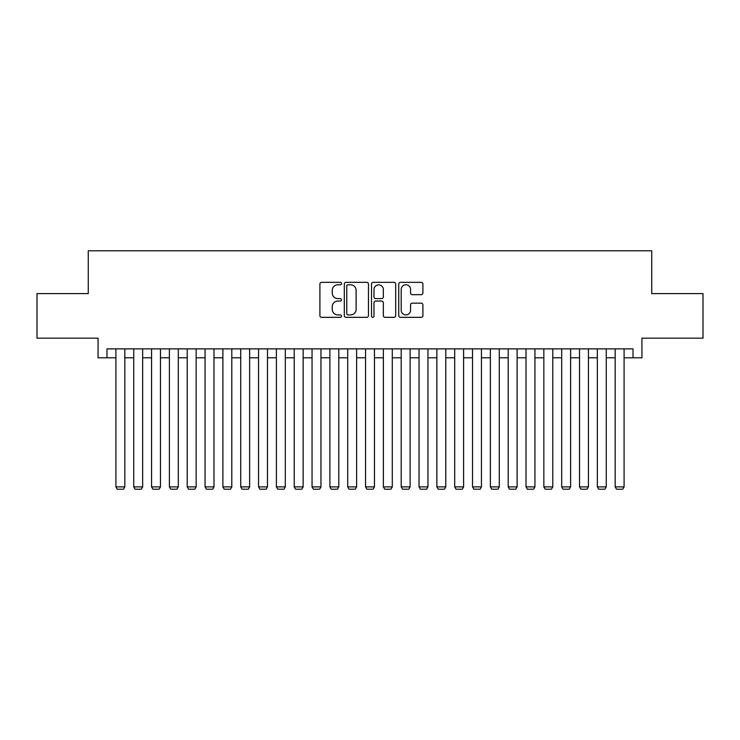 <?xml version="1.0" encoding="UTF-8"?>
<svg xmlns="http://www.w3.org/2000/svg" width="740" height="740" viewBox="0 0 740 740"><rect width="100%" height="100%" fill="white"/><g stroke="black" fill="none" stroke-linecap="round" stroke-linejoin="round"><path stroke-width="1.11" d="M341.473 283.559A1.221 1.221 0 0 0 340.243 282.329L321.65 282.329A1.748 1.748 0 0 0 319.902 284.077L319.902 315.582A1.748 1.748 0 0 0 321.65 317.34L340.243 317.34A1.221 1.221 0 0 0 341.473 316.11A1.221 1.221 0 0 0 340.243 314.889L337.838 314.889A5.596 5.596 0 0 1 332.242 309.283L332.242 306.656A5.596 5.596 0 0 1 337.838 301.06L340.243 301.06A1.221 1.221 0 0 0 341.473 299.829A1.221 1.221 0 0 0 340.243 298.608L337.838 298.608A5.596 5.596 0 0 1 332.242 293.012L332.242 290.385A5.596 5.596 0 0 1 337.838 284.78L340.243 284.78A1.221 1.221 0 0 0 341.473 283.559M421.153 294.668A1.748 1.748 0 0 0 422.901 292.92L422.901 284.077A1.748 1.748 0 0 0 421.153 282.329L400.497 282.329A1.748 1.748 0 0 0 398.749 284.077L398.749 315.582A1.748 1.748 0 0 0 400.497 317.34L421.153 317.34A1.748 1.748 0 0 0 422.901 315.582L422.901 304.908A1.748 1.748 0 0 0 421.153 303.16L412.31 303.16A1.748 1.748 0 0 0 410.561 304.908L410.561 310.208A4.68 4.68 0 0 1 405.881 314.889A4.68 4.68 0 0 1 401.2 310.208L401.2 289.46A4.68 4.68 0 0 1 405.881 284.78A4.68 4.68 0 0 1 410.561 289.46L410.561 292.92A1.748 1.748 0 0 0 412.31 294.668L421.153 294.668M106.986 357.79L106.986 348.873L633.015 348.873L633.015 357.79L641.932 357.79L641.932 338.171L703 338.171L703 293.595L651.737 293.595L651.737 250.795L88.264 250.795L88.264 293.595L37 293.595L37 338.171L98.069 338.171L98.069 357.79L115.903 357.79M368.464 284.077A1.748 1.748 0 0 0 366.716 282.329L346.061 282.329A1.748 1.748 0 0 0 344.313 284.077L344.313 315.582A1.748 1.748 0 0 0 346.061 317.34L366.716 317.34A1.748 1.748 0 0 0 368.464 315.582L368.464 284.077M373.284 282.329L393.939 282.329A1.748 1.748 0 0 1 395.687 284.077L395.687 315.582A1.748 1.748 0 0 1 393.939 317.34L385.096 317.34A1.748 1.748 0 0 1 383.348 315.582L383.348 302.808A1.748 1.748 0 0 0 381.6 301.06L375.735 301.06A1.748 1.748 0 0 0 373.978 302.808L373.978 316.11A1.221 1.221 0 0 1 372.757 317.34A1.221 1.221 0 0 1 371.536 316.11L371.536 284.077A1.748 1.748 0 0 1 373.284 282.329M124.82 357.79L133.737 357.79M142.654 357.79L151.571 357.79M160.478 357.79L169.395 357.79M178.312 357.79L187.229 357.79M196.146 357.79L205.063 357.79M213.98 357.79L222.888 357.79M231.805 357.79L240.722 357.79M249.639 357.79L258.556 357.79M267.473 357.79L276.39 357.79M285.298 357.79L294.215 357.79M303.132 357.79L312.049 357.79M320.966 357.79L329.883 357.79M338.8 357.79L347.707 357.79M356.625 357.79L365.542 357.79M374.459 357.79L383.375 357.79M392.293 357.79L401.2 357.79M410.117 357.79L419.034 357.79M427.951 357.79L436.868 357.79M445.785 357.79L454.702 357.79M463.61 357.79L472.527 357.79M481.444 357.79L490.361 357.79M499.278 357.79L508.195 357.79M517.112 357.79L526.02 357.79M534.937 357.79L543.854 357.79M552.771 357.79L561.688 357.79M570.605 357.79L579.522 357.79M588.429 357.79L597.346 357.79M606.264 357.79L615.18 357.79M624.098 357.79L633.015 357.79M347.994 284.78A1.221 1.221 0 0 0 346.764 286.01L346.764 313.658A1.221 1.221 0 0 0 347.994 314.889L350.529 314.889A5.596 5.596 0 0 0 356.125 309.283L356.125 290.385A5.596 5.596 0 0 0 350.529 284.78L347.994 284.78M383.348 289.553A4.68 4.68 0 0 0 378.667 284.872A4.68 4.68 0 0 0 373.978 289.553L373.978 296.86A1.748 1.748 0 0 0 375.735 298.608L381.6 298.608A1.748 1.748 0 0 0 383.348 296.86L383.348 289.553M124.82 348.873L124.82 486.883L115.903 486.883L115.903 348.873M124.82 486.883L123.478 489.205L117.244 489.205L115.903 486.883M142.654 348.873L142.654 486.883L133.737 486.883L133.737 348.873M142.654 486.883L141.312 489.205L135.069 489.205L133.737 486.883M160.478 348.873L160.478 486.883L151.571 486.883L151.571 348.873M160.478 486.883L159.146 489.205L152.903 489.205L151.571 486.883M178.312 348.873L178.312 486.883L169.395 486.883L169.395 348.873M178.312 486.883L176.98 489.205L170.737 489.205L169.395 486.883M196.146 348.873L196.146 486.883L187.229 486.883L187.229 348.873M196.146 486.883L194.805 489.205L188.571 489.205L187.229 486.883M213.98 348.873L213.98 486.883L205.063 486.883L205.063 348.873M213.98 486.883L212.639 489.205L206.395 489.205L205.063 486.883M231.805 348.873L231.805 486.883L222.888 486.883L222.888 348.873M231.805 486.883L230.473 489.205L224.229 489.205L222.888 486.883M249.639 348.873L249.639 486.883L240.722 486.883L240.722 348.873M249.639 486.883L248.298 489.205L242.063 489.205L240.722 486.883M267.473 348.873L267.473 486.883L258.556 486.883L258.556 348.873M267.473 486.883L266.132 489.205L259.888 489.205L258.556 486.883M285.298 348.873L285.298 486.883L276.39 486.883L276.39 348.873M285.298 486.883L283.966 489.205L277.722 489.205L276.39 486.883M303.132 348.873L303.132 486.883L294.215 486.883L294.215 348.873M303.132 486.883L301.8 489.205L295.556 489.205L294.215 486.883M320.966 348.873L320.966 486.883L312.049 486.883L312.049 348.873M320.966 486.883L319.625 489.205L313.39 489.205L312.049 486.883M338.8 348.873L338.8 486.883L329.883 486.883L329.883 348.873M338.8 486.883L337.459 489.205L331.215 489.205L329.883 486.883M356.625 348.873L356.625 486.883L347.707 486.883L347.707 348.873M356.625 486.883L355.293 489.205L349.049 489.205L347.707 486.883M374.459 348.873L374.459 486.883L365.542 486.883L365.542 348.873M374.459 486.883L373.117 489.205L366.883 489.205L365.542 486.883M392.293 348.873L392.293 486.883L383.375 486.883L383.375 348.873M392.293 486.883L390.951 489.205L384.707 489.205L383.375 486.883M410.117 348.873L410.117 486.883L401.2 486.883L401.2 348.873M410.117 486.883L408.785 489.205L402.542 489.205L401.2 486.883M427.951 348.873L427.951 486.883L419.034 486.883L419.034 348.873M427.951 486.883L426.61 489.205L420.375 489.205L419.034 486.883M445.785 348.873L445.785 486.883L436.868 486.883L436.868 348.873M445.785 486.883L444.444 489.205L438.2 489.205L436.868 486.883M463.61 348.873L463.61 486.883L454.702 486.883L454.702 348.873M463.61 486.883L462.278 489.205L456.034 489.205L454.702 486.883M481.444 348.873L481.444 486.883L472.527 486.883L472.527 348.873M481.444 486.883L480.112 489.205L473.868 489.205L472.527 486.883M499.278 348.873L499.278 486.883L490.361 486.883L490.361 348.873M499.278 486.883L497.937 489.205L491.702 489.205L490.361 486.883M517.112 348.873L517.112 486.883L508.195 486.883L508.195 348.873M517.112 486.883L515.771 489.205L509.527 489.205L508.195 486.883M534.937 348.873L534.937 486.883L526.02 486.883L526.02 348.873M534.937 486.883L533.605 489.205L527.361 489.205L526.02 486.883M552.771 348.873L552.771 486.883L543.854 486.883L543.854 348.873M552.771 486.883L551.429 489.205L545.195 489.205L543.854 486.883M570.605 348.873L570.605 486.883L561.688 486.883L561.688 348.873M570.605 486.883L569.264 489.205L563.02 489.205L561.688 486.883M588.429 348.873L588.429 486.883L579.522 486.883L579.522 348.873M588.429 486.883L587.098 489.205L580.854 489.205L579.522 486.883M606.264 348.873L606.264 486.883L597.346 486.883L597.346 348.873M606.264 486.883L604.932 489.205L598.688 489.205L597.346 486.883M624.098 348.873L624.098 486.883L615.18 486.883L615.18 348.873M624.098 486.883L622.756 489.205L616.522 489.205L615.18 486.883"/></g></svg>
